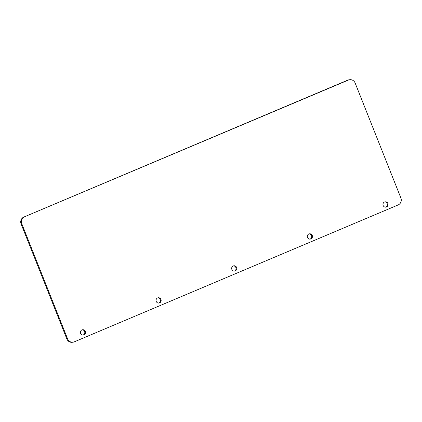 <?xml version="1.0" encoding="UTF-8"?>
<svg xmlns="http://www.w3.org/2000/svg" width="422" height="422" viewBox="0 0 422 422"><rect width="100%" height="100%" fill="white"/><g stroke="black" fill="none" stroke-linecap="round" stroke-linejoin="round"><path stroke-width="0.63" d="M81.974 329.904A2.674 2.558 -98.1 0 1 85.429 331.697A2.674 2.558 -98.1 0 1 83.34 335.031A2.674 2.558 -98.1 0 1 81.974 329.904M82.221 329.814A2.674 2.558 -98.1 0 1 82.97 335.057M157.617 297.932A2.674 2.558 -98.1 0 1 161.072 299.726A2.674 2.558 -98.1 0 1 158.983 303.059A2.674 2.558 -98.1 0 1 157.617 297.932M157.865 297.842A2.674 2.558 -98.1 0 1 158.614 303.086M233.255 265.955A2.674 2.558 -98.1 0 1 236.71 267.754A2.674 2.558 -98.1 0 1 234.621 271.088A2.674 2.558 -98.1 0 1 233.255 265.955M233.503 265.871A2.674 2.558 -98.1 0 1 234.252 271.109M308.899 233.983A2.674 2.558 -98.1 0 1 312.354 235.777A2.674 2.558 -98.1 0 1 310.265 239.116A2.674 2.558 -98.1 0 1 308.899 233.983M309.141 233.893A2.674 2.558 -98.1 0 1 309.89 239.137M384.537 202.011A2.674 2.558 -98.1 0 1 387.992 203.805A2.674 2.558 -98.1 0 1 385.903 207.139A2.674 2.558 -98.1 0 1 384.537 202.011M384.785 201.922A2.674 2.558 -98.1 0 1 385.534 207.165M66.866 338.982L67.599 338.877A5.354 5.117 81.9 0 0 73.08 342.179L72.352 342.279A5.354 5.117 -98.1 0 1 66.866 338.982L21.111 224.003A5.354 5.117 -98.1 0 1 23.864 217.045L347.702 80.164A5.354 5.117 -98.1 0 1 348.92 79.821L349.648 79.721A5.354 5.117 81.9 0 0 348.43 80.059L347.702 80.164M23.864 217.045L348.43 80.059M24.597 216.94A5.354 5.117 81.9 0 0 21.844 223.897L21.111 224.003M67.599 338.877L21.844 223.897M73.08 342.179A5.354 5.117 81.9 0 0 74.298 341.836L398.136 204.955A5.354 5.117 81.9 0 0 400.889 197.997L355.134 83.018A5.354 5.117 81.9 0 0 349.648 79.721"/></g></svg>
